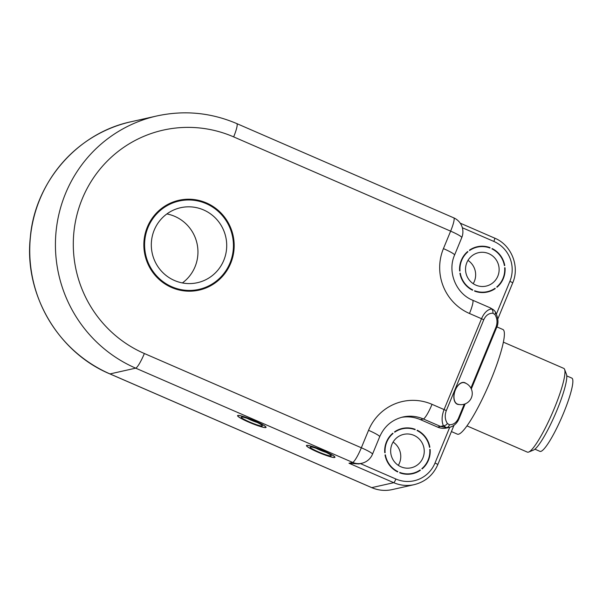 <?xml version="1.0" encoding="UTF-8"?>
<svg xmlns="http://www.w3.org/2000/svg" width="603" height="603" viewBox="0 0 603 603"><rect width="100%" height="100%" fill="white"/><g stroke="black" fill="none" stroke-linecap="round" stroke-linejoin="round"><path stroke-width="0.9" d="M457.632 404.138A11.223 6.505 -72.3 0 1 455.386 389.983A11.223 6.505 107.7 0 1 464.446 382.754A11.223 11.223 0 0 1 468.056 402.201A11.223 11.223 0 0 1 457.632 404.138M459.064 404.492A11.412 6.61 -72.3 0 1 457.571 404.319A11.412 6.61 -72.3 0 1 454.737 391.437A11.412 6.61 -72.3 0 1 464.506 382.573A11.412 6.61 -72.3 0 1 465.825 383.297M215.286 281.903A46.032 45.127 -102.7 0 1 198.221 290.307M178.043 200.498A46.032 45.127 -102.7 0 1 197.068 200.799M179.197 290.013A45.27 44.381 77.3 0 0 197.173 289.772L198.937 289.38A45.27 44.381 77.3 0 0 232.313 235.479A45.27 44.381 77.3 0 0 179.091 201.033A45.27 44.381 77.3 0 0 148.029 227.399A45.27 44.381 77.3 0 0 155.039 274.048A45.27 44.381 77.3 0 0 198.937 289.38M179.091 201.033L177.327 201.432A45.27 44.381 77.3 0 0 160.978 208.902M154.225 230.097A38.426 37.665 77.3 0 0 160.179 269.684A38.426 37.665 77.3 0 0 197.437 282.694A38.426 37.665 77.3 0 0 225.763 236.949A38.426 37.665 77.3 0 0 180.591 207.718A38.426 37.665 77.3 0 0 154.225 230.097M182.385 282.935A38.426 37.665 77.3 0 0 197 243.408A38.426 37.665 77.3 0 0 166.88 213.937M326.065 452.386A9.354 1.078 22.4 0 1 316.206 448.323M306.919 445.444A15.218 1.749 22.4 0 1 322.499 450.29A15.218 1.749 22.4 0 1 334.763 457.232A15.218 1.749 22.4 0 1 333.301 457.391A15.218 1.749 22.4 0 1 317.14 451.82A15.218 1.749 22.4 0 1 306.626 445.632A15.218 1.749 22.4 0 1 306.919 445.444M322.891 450.938A11.412 1.312 -157.6 0 0 310.266 446.974A11.412 1.312 -157.6 0 0 320.193 452.642A11.412 1.312 -157.6 0 0 331.235 455.612A11.412 1.312 -157.6 0 0 322.891 450.938M257.187 422.469A9.354 1.078 22.4 0 1 247.328 418.407M238.034 415.527A15.218 1.749 22.4 0 1 253.622 420.366A15.218 1.749 22.4 0 1 265.885 427.308A15.218 1.749 22.4 0 1 264.416 427.467A15.218 1.749 22.4 0 1 248.263 421.896A15.218 1.749 22.4 0 1 237.74 415.708A15.218 1.749 22.4 0 1 238.034 415.527M254.014 421.015A11.412 1.312 -157.6 0 0 241.388 417.05A11.412 1.312 -157.6 0 0 251.315 422.726A11.412 1.312 -157.6 0 0 262.35 425.688A11.412 1.312 -157.6 0 0 254.014 421.015M391.95 444.343A17.118 16.778 -102.7 0 1 423.819 447.396A17.118 16.778 -102.7 0 1 394.596 461.981A17.118 16.778 -102.7 0 1 391.95 444.343M398.319 465.358A17.118 16.778 77.3 0 0 393.088 442.067M429.781 447.207A1.138 1.116 -102.7 0 0 429.502 447.313A22.824 22.379 77.3 0 0 417.042 430.55A1.138 1.116 -102.7 0 0 417.253 430.233A23.208 22.748 -102.7 0 1 429.864 447.192A1.138 1.116 -102.7 0 0 429.781 447.207L429.494 447.268M430.15 449.454A23.208 22.748 -102.7 0 1 422.123 468.93A1.138 1.116 -102.7 0 0 421.836 468.674A22.824 22.379 77.3 0 0 429.773 449.431A1.138 1.116 -102.7 0 0 430.15 449.454L429.781 449.536M420.344 470.295A23.208 22.748 -102.7 0 1 412.535 473.717A23.208 22.748 -102.7 0 1 399.706 472.812A1.138 1.116 -102.7 0 0 399.781 472.435A22.824 22.379 77.3 0 0 412.452 473.347A22.824 22.379 77.3 0 0 420.17 469.948A1.138 1.116 -102.7 0 0 420.344 470.295L419.289 470.528M397.852 471.599A1.138 1.116 -102.7 0 0 397.641 471.915A23.208 22.748 -102.7 0 1 385.031 454.956A1.138 1.116 -102.7 0 0 385.385 454.835A22.824 22.379 77.3 0 0 397.852 471.599L397.271 471.727M393.05 433.474A22.824 22.379 77.3 0 0 385.121 452.717A1.138 1.116 -102.7 0 0 384.744 452.695A23.208 22.748 -102.7 0 1 392.772 433.218A1.138 1.116 -102.7 0 0 393.05 433.474L392.274 433.647M415.113 429.713A22.824 22.379 77.3 0 0 402.442 428.801A22.824 22.379 77.3 0 0 394.716 432.2A1.138 1.116 -102.7 0 0 394.55 431.854A23.208 22.748 -102.7 0 1 402.359 428.432A23.208 22.748 -102.7 0 1 415.188 429.336A1.138 1.116 -102.7 0 0 415.113 429.713M414.502 429.494L415.188 429.336M466.835 262.652A17.118 16.778 -102.7 0 1 498.704 265.704A17.118 16.778 -102.7 0 1 469.481 280.297A17.118 16.778 -102.7 0 1 466.835 262.652M473.212 283.666A17.118 16.778 77.3 0 0 467.981 260.375M504.666 265.524A1.138 1.116 -102.7 0 0 504.394 265.621A22.824 22.379 77.3 0 0 491.927 248.866A1.138 1.116 -102.7 0 0 492.138 248.549A23.208 22.748 -102.7 0 1 504.749 265.508A1.138 1.116 -102.7 0 0 504.666 265.524L504.387 265.584M505.035 267.77A23.208 22.748 -102.7 0 1 497.008 287.239A1.138 1.116 -102.7 0 0 496.729 286.983A22.824 22.379 77.3 0 0 504.658 267.74A1.138 1.116 -102.7 0 0 505.035 267.77L504.666 267.853M495.229 288.611A23.208 22.748 -102.7 0 1 487.42 292.025A23.208 22.748 -102.7 0 1 474.591 291.121A1.138 1.116 -102.7 0 0 474.667 290.744A22.824 22.379 77.3 0 0 487.337 291.656A22.824 22.379 77.3 0 0 495.063 288.264A1.138 1.116 -102.7 0 0 495.229 288.611L494.181 288.845M472.737 289.907A1.138 1.116 -102.7 0 0 472.526 290.224A23.208 22.748 -102.7 0 1 459.916 273.265A1.138 1.116 -102.7 0 0 460.27 273.151A22.824 22.379 77.3 0 0 472.737 289.907L472.157 290.035M467.936 251.79A22.824 22.379 77.3 0 0 460.006 271.033A1.138 1.116 -102.7 0 0 459.629 271.003A23.208 22.748 -102.7 0 1 467.657 251.534A1.138 1.116 -102.7 0 0 467.936 251.79L467.167 251.964M489.998 248.029A22.824 22.379 77.3 0 0 477.327 247.117A22.824 22.379 77.3 0 0 469.601 250.509A1.138 1.116 -102.7 0 0 469.435 250.162A23.208 22.748 -102.7 0 1 477.244 246.748A23.208 22.748 -102.7 0 1 490.073 247.652A1.138 1.116 -102.7 0 0 489.998 248.029M489.387 247.803L490.073 247.652M464.257 404.198L458.506 418.15C456.448 422.613 453.418 424.814 449.401 424.753L447.381 423.51C444.946 419.62 444.584 415.339 446.295 410.666L483.734 319.824C485.792 315.361 488.822 313.161 492.839 313.221A3.806 3.075 -85.6 0 0 491.49 308.977L493.503 309.754L490.224 307.847L491.49 308.977C487.51 309.49 484.186 312.738 481.518 318.716L444.072 409.565C441.72 415.761 441.479 421.158 443.363 425.748L440.559 426.449L446.401 427.61L449.476 427.361L446.725 427.979A15.218 14.917 -102.7 0 1 437.627 427.112L420.404 419.628A34.243 33.564 77.3 0 0 401.425 417.366M420.404 419.628L423.344 418.972A15.218 2.442 -66.5 0 0 432.034 404.334A49.461 48.481 77.3 0 0 368.546 430.308L361.34 447.773A15.218 2.442 113.5 0 1 352.649 462.411A15.218 14.917 77.3 0 0 361.74 463.285A15.218 15.218 0 0 0 372.481 454.232A15.218 1.749 -157.6 0 0 361.34 447.773L144.366 353.516A117.939 115.61 -102.7 0 1 82.249 198.824A117.939 115.61 -102.7 0 1 233.655 136.889L450.629 231.145A15.218 1.749 22.4 0 1 461.762 237.605A15.218 15.218 0 0 0 453.757 217.849L453.757 217.849A15.218 2.442 113.5 0 1 450.629 231.145L443.431 248.617A49.461 48.481 77.3 0 0 469.481 313.492L481.518 318.716A3.806 0.437 22.4 0 1 483.734 319.824M361.74 463.285L358.785 463.948L348.979 463.232L352.649 462.411L135.675 368.154L109.995 373.92A133.157 130.527 -102.7 0 1 30.218 239.157A133.157 130.527 -102.7 0 1 131.213 121.716L156.893 115.949A133.157 130.527 77.3 0 0 55.898 233.391A133.157 130.527 77.3 0 0 135.675 368.154A15.218 2.442 113.5 0 0 144.366 353.516M449.476 427.361L450.373 427.12M230.685 263.307A46.032 45.127 -102.7 0 1 199.103 290.118A46.032 45.127 -102.7 0 1 144.984 255.099A46.032 45.127 -102.7 0 1 178.925 200.294A46.032 45.127 -102.7 0 1 223.562 215.882A46.032 45.127 -102.7 0 1 230.685 263.307M237.861 415.452A15.407 1.771 22.4 0 1 253.644 420.351A15.407 1.771 22.4 0 1 266.059 427.376A15.407 1.771 22.4 0 1 251.134 423.148A15.407 1.771 22.4 0 1 237.567 415.64A15.407 1.771 22.4 0 1 237.861 415.452L237.74 415.708M306.746 445.368A15.407 1.771 22.4 0 1 322.522 450.275A15.407 1.771 22.4 0 1 334.936 457.3A15.407 1.771 22.4 0 1 320.02 453.072A15.407 1.771 22.4 0 1 306.445 445.557A15.407 1.771 22.4 0 1 306.746 445.368M447.381 423.51A3.806 2.834 145.2 0 1 443.363 425.748L446.401 427.61A3.806 3.075 94.4 0 0 449.401 424.753M492.839 313.221L494.859 314.464A3.806 2.834 -34.8 0 0 495.033 311.352A3.806 2.834 -34.8 0 0 494.973 311.269M451.421 431.575L457.383 434.16A57.066 9.173 -66.5 0 0 488.536 385.475A57.066 9.173 -66.5 0 0 502.864 329.479L496.864 326.879M528.71 452.039L533.557 450.049A41.848 6.723 -66.5 0 0 555.175 414.427A41.848 6.723 -66.5 0 0 566.458 374.312L564.604 369.413A45.655 7.334 113.5 0 1 552.288 413.176A45.655 7.334 113.5 0 1 528.71 452.039A45.655 7.334 113.5 0 1 527.369 452.122L466.978 425.891M503.362 342.142L563.752 368.373A45.655 7.334 113.5 0 1 564.604 369.413M534.929 449.182L539.979 451.376A39.949 6.422 -66.5 0 0 561.777 417.299A39.949 6.422 -66.5 0 0 571.81 378.096L566.76 375.903M372.481 454.232L379.679 436.76C384.322 426.291 392.056 419.703 402.879 417.005A34.243 33.564 -102.7 0 1 423.344 418.972L440.559 426.449L437.627 427.112M461.762 237.605L454.564 255.077A15.218 1.749 -157.6 0 0 443.431 248.617M454.564 255.077C447.155 271.719 455.958 293.533 472.609 300.188A15.218 2.442 113.5 0 1 469.481 313.492M379.679 436.76A15.218 1.749 -157.6 0 0 368.546 430.308M233.655 136.889A15.218 2.442 -66.5 0 0 236.783 123.592L453.757 217.849M462.365 227.753L493.849 241.434A30.436 29.833 -102.7 0 1 509.882 281.352L496.457 313.922M449.732 427.301L434.997 463.044A30.436 29.833 -102.7 0 1 395.922 479.023L360.383 463.586M348.979 463.232L393.751 482.686L371.742 487.631L109.995 373.92A3.806 0.611 -66.5 0 1 109.919 373.92C57.888 352.265 23.886 293.88 30.323 237.296C34.982 181.835 77.651 132.924 131.213 121.716M395.922 479.023A3.806 0.611 -66.5 0 1 393.751 482.686A34.243 33.564 77.3 0 0 414.216 484.646L392.206 489.591A34.243 33.564 -102.7 0 1 371.742 487.631A3.806 0.611 113.5 0 1 371.667 487.623A3.806 0.611 113.5 0 1 371.606 487.571M437.71 464.702A3.806 0.437 -157.6 0 0 437.778 464.657A3.806 0.437 -157.6 0 0 434.997 463.044M494.558 238.102A3.806 0.611 113.5 0 1 494.633 238.11A3.806 0.611 113.5 0 1 493.849 241.434M512.595 283.018A3.806 0.437 -157.6 0 0 512.671 282.973A3.806 0.437 -157.6 0 0 509.882 281.352M494.859 314.464C497.294 318.354 497.656 322.635 495.945 327.308L470.898 388.083M446.295 410.666A3.806 0.437 -157.6 0 0 444.072 409.565L432.034 404.334M458.506 418.15A3.806 0.437 22.4 0 1 459.064 418.663C457.089 423.283 453.916 426.178 449.529 427.346M495.945 327.308A3.806 0.437 22.4 0 1 496.51 327.813L471.32 388.935M457.624 404.161L456.554 403.822M464.438 382.777L463.217 382.385M402.442 428.801L398.44 429.705M412.452 473.347L408.45 474.244M477.327 247.117L473.325 248.014M487.337 291.656L483.335 292.561M236.783 123.592C210.884 112.573 184.254 110.025 156.893 115.949M414.216 484.646C425.273 481.857 433.127 475.194 437.778 464.657L454.014 425.266M497.784 319.077L512.671 282.973C520.012 266.36 511.382 244.878 494.633 238.11L460.217 223.155M392.206 489.591C385.174 491.113 378.322 490.458 371.667 487.623L109.919 373.92M490.224 307.839L472.609 300.188M465.154 403.889L459.064 418.663M493.495 309.754L495.025 311.352C498.372 317.804 498.869 323.298 496.51 327.813"/></g></svg>
